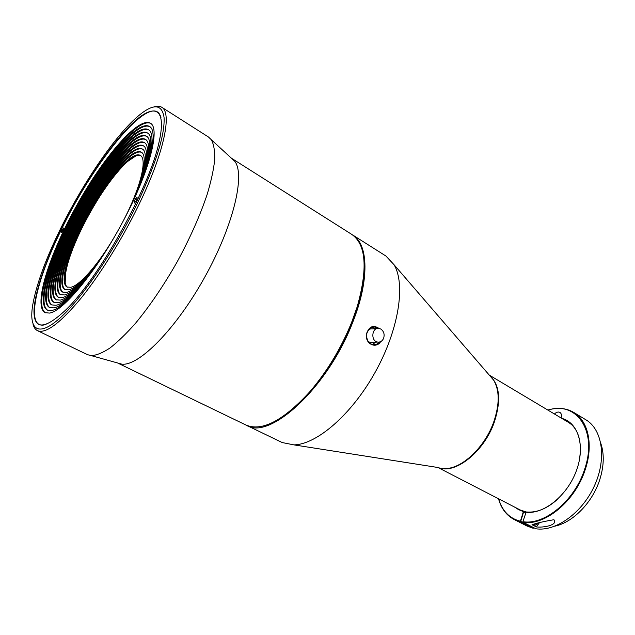 <?xml version="1.0" encoding="UTF-8"?>
<svg xmlns="http://www.w3.org/2000/svg" width="635" height="635" viewBox="0 0 635 635"><rect width="100%" height="100%" fill="white"/><g stroke="black" fill="none" stroke-linecap="round" stroke-linejoin="round"><path stroke-width="0.95" d="M127.524 161.512L136.207 155.678M65.175 283.416L65.556 272.939M137.144 155.424L134.691 156.44L127.603 161.496C104.791 180.792 69.953 243.427 65.58 273.01C64.786 277.844 64.746 281.623 65.453 284.353M59.285 231.307C45.021 260.779 36.139 285.472 32.647 305.387C28.591 330.613 38.83 337.804 61.635 316.54C84.328 295.458 117.634 245.547 139.692 198.374C156.766 160.909 164.894 133.993 164.076 117.626C161.996 103.656 153.218 103.251 137.739 116.427C114.236 136.62 81.661 185.071 59.285 231.307M60.468 230.822C80.693 189.254 108.966 146.312 131.262 124.476C153.448 102.703 167.172 106.553 159.123 141.803C149.963 186.626 98.663 278.86 65.437 310.253C44.879 329.319 34.385 329.89 33.972 311.968C34.084 294.68 44.585 263.573 60.468 230.822M154.099 106.823C157.202 105.862 159.75 106.013 161.758 107.267C171.815 112.538 164.838 149.662 141.621 198.945C125 234.418 101.759 272.439 81.455 297.688C60.373 323.088 45.728 334.081 37.513 330.668C35.393 329.621 33.925 327.533 33.107 324.406M37.513 330.668L87.527 354.679L91.273 355.632C96.433 355.354 102.664 352.814 109.966 348.02C117.808 341.908 126.301 333.677 135.461 323.334C149.749 306.062 163.616 285.639 177.054 262.057C190 238.204 200.041 215.646 207.177 194.381C211.137 181.142 213.654 169.577 214.709 159.687C214.94 150.939 213.812 144.296 211.336 139.763L208.55 137.073L161.758 107.267M117.538 362.958L121.809 364.149C138.771 366.395 175.855 329.248 204.629 277.384C233.513 225.576 245.523 174.458 234.68 161.195L211.336 139.763M117.777 363.077L245.904 425.006C262.049 431.84 283.496 420.592 310.261 391.255C327.295 371.205 341.058 348.313 351.552 322.588L357.124 306.991C367.935 268.772 366.181 244.602 351.869 234.466L231.378 158.163M46.077 324.469L43.744 325.025C25.392 327.835 35.941 281.4 60.77 230.926C94.218 160.195 153.607 88.114 160.988 117.8M363.863 258.635C365.347 271.859 363.141 288.092 357.227 307.34L351.687 322.858C341.249 348.448 327.557 371.213 310.61 391.16C297.402 406.305 284.79 416.735 272.788 422.442M45.45 312.809C33.846 305.364 50.26 254.421 77.073 206.415C103.703 158.313 138.311 117.491 150.757 123.42M49.459 313.087C63.468 311.301 97.091 270.478 123.301 220.861C149.622 171.267 160.464 128.468 150.431 123.198C138.374 116.276 103.354 157.393 76.438 206.018C49.324 254.548 32.853 306.014 45.077 312.634L49.459 313.087M134.287 203.049L134.469 200.787C135.549 198.707 136.422 197.652 137.096 197.628C137.128 199.398 136.192 201.208 134.287 203.049M61.389 232.481L61.738 230.529L63.722 227.957C63.635 229.441 62.849 230.942 61.389 232.481M67.485 287.203C64.778 285.242 64.072 280.297 65.365 272.383C69.715 243.03 104.323 180.792 126.952 161.639L133.977 156.623C136.723 155.218 138.946 154.884 140.645 155.646M122.936 221.552C140.47 188.15 147.622 158.829 140.287 155.408C131.905 150.495 107.466 178.483 88.503 212.741C69.398 246.92 58.507 282.464 67.088 287.028L70.858 287.282C79.661 285.536 97.861 264.985 114.133 237.387M141.605 152.416C132.493 148.249 107.394 177.26 87.916 212.447C68.31 247.555 56.904 284.186 65.254 289.727M123.039 221.369C141.407 186.412 148.907 155.75 141.28 152.194C132.532 147.082 107.037 176.347 87.265 212.05C67.358 247.682 55.936 284.798 64.881 289.56L68.739 289.83C77.891 288.092 96.972 266.549 114.03 237.569M142.605 149.201C133.12 144.836 106.974 175.133 86.693 211.765C66.278 248.317 54.332 286.52 63.048 292.275M123.134 221.186C142.351 184.674 150.201 152.67 142.28 148.979C133.159 143.669 106.609 174.22 86.043 211.368C65.326 248.444 53.372 287.139 62.674 292.1L66.619 292.394C76.113 290.655 96.076 268.113 113.927 237.744M143.605 145.986C133.755 141.422 106.545 173.014 85.471 211.082C64.246 249.079 51.768 288.861 60.849 294.815M123.23 221.004C143.296 182.928 151.495 149.59 143.28 145.772C133.794 140.248 106.188 172.093 84.82 210.693C63.302 249.206 50.8 289.481 60.476 294.648L64.492 294.957C74.319 293.235 95.171 269.692 113.824 237.919M144.613 142.772C134.39 138.009 106.132 170.894 84.257 210.407C62.23 249.841 49.205 291.203 58.65 297.37M123.325 220.829C144.248 181.181 152.789 146.502 144.288 142.55C134.437 136.827 105.775 169.982 83.606 210.018C61.285 249.96 48.236 291.83 58.269 297.204L62.357 297.529C72.525 295.823 94.266 271.28 113.721 238.093M145.621 139.557C135.033 134.596 105.712 168.783 83.042 209.733C60.222 250.603 46.641 293.553 56.444 299.926M123.412 220.655C145.201 179.427 154.091 143.407 145.296 139.335C135.08 133.406 105.362 167.87 82.399 209.344C59.277 250.722 45.664 294.18 56.07 299.76L60.222 300.109C70.715 298.426 93.353 272.875 113.625 238.26M146.637 136.334C135.676 131.175 105.307 166.68 81.836 209.066C58.214 251.365 44.077 295.902 54.245 302.49M123.507 220.48C146.153 177.673 155.4 140.311 146.312 136.112C135.731 129.984 104.95 165.759 81.201 208.669C57.269 251.492 43.101 296.537 53.872 302.323L58.079 302.689C68.897 301.046 92.44 274.487 113.522 238.435M147.661 133.112C136.327 127.754 104.902 164.576 80.637 208.399C56.213 252.127 41.521 298.26 52.046 305.062M123.595 220.313C147.106 175.911 156.702 137.216 147.336 132.89C136.39 126.555 104.545 163.663 80.002 208.002C55.277 252.254 40.537 298.894 51.673 304.895L55.928 305.284C67.064 303.673 91.511 276.098 113.427 238.593M148.693 129.881C136.985 124.341 104.497 162.481 79.446 207.732C54.221 252.889 38.957 300.625 49.847 307.634M123.682 220.147C148.066 174.149 158.012 134.112 148.36 129.659C137.049 123.134 104.148 161.568 78.803 207.343C53.284 253.016 37.973 301.268 49.474 307.467L53.777 307.88C65.23 306.324 90.583 277.733 113.332 238.76M149.725 126.651C137.644 120.912 104.1 160.393 78.256 207.073C52.237 253.659 36.401 302.99 47.649 310.221M123.769 219.98C149.027 172.379 159.329 131.008 149.392 126.428C137.708 119.705 103.751 159.472 77.621 206.677C51.3 253.778 35.409 303.641 47.276 310.047L51.618 310.475C63.381 308.975 89.654 279.368 113.236 238.927M65.349 284.028C63.865 273.169 69.032 255.254 80.843 230.283C97.298 195.628 123.666 159.734 136.811 155.504M372.554 344.543L375.515 342.162M375.19 328.684L372.356 327.112M376.873 328.573L372.086 328.898C369.935 328.501 368.213 329.914 366.927 333.145M368.205 341.416L369.967 342.416L371.721 342.336M352.409 323.08C369.737 280.257 368.435 244.054 352.655 234.966L385.929 256.032L394.049 264.731C405.821 284.202 398.796 329.875 375.198 372.205C351.687 414.584 316.603 444.627 293.862 444.873L282.194 442.547L246.737 425.41C269.645 440.388 327.565 387.779 352.409 323.08M378.984 328.406C373.451 324.739 369.372 326.327 366.728 333.161L366.427 335.431C365.657 344.329 376.372 348.821 380.659 341.63M444.548 468.543C461.478 469.328 485.18 447.191 493.974 421.267C499.674 404.003 499.578 390.311 493.681 380.206L489.569 375.444C499.674 384.477 501.317 399.867 494.498 421.592C484.442 451.628 454.954 474.909 438.372 467.574L293.862 444.873M379.46 342.035C377.634 344.075 375.452 344.932 372.928 344.615C368.927 343.614 366.824 340.558 366.601 335.455L366.879 333.327C368.181 328.922 370.8 326.827 374.745 327.033L377.785 328.39M380.849 329.073C383.85 331.279 384.77 334.343 383.627 338.264C382.357 341.074 380.381 342.344 377.682 342.059C370.348 341.114 371.824 326.874 379.079 328.422L380.849 329.073M572.357 425.188L568.904 422.632L489.283 375.102M527.034 512.239L520.295 510.024L437.936 467.503M521.208 510.469L522.589 511.207M525.304 512.302L525.994 512.516M571.095 423.95L569.738 423.156M520.39 510.453L518.525 509.111M567.166 421.6L569.293 422.473M561.769 418.378C578.287 422.473 585.621 446.191 576.31 470.932C567.198 495.705 543.703 514.517 526.09 512.231L526.518 511.977C536.916 512.913 547.473 508.492 558.181 498.705M579.263 460.772C582.454 441.793 578.556 428.649 567.563 421.33L563.594 419.465M514.826 507.198L518.477 509.58L525.955 512.635M554.426 413.988C556.427 412.123 558.268 411.599 559.943 412.433C561.459 413.504 561.848 415.361 561.11 417.981M512.937 506.23L523.311 511.754L523.764 511.508M523.692 511.659L520.708 521.375L533.606 527.606M525.843 512.961L523.907 511.961M533.511 527.891L533.075 528.241L520.271 521.732L523.311 511.754M533.638 527.621L533.448 528.137M526.09 512.231L522.891 521.676C544.536 525.518 574.961 500.475 584.692 469.075C597.932 430.72 576.128 400.534 547.973 410.139M498.658 498.856C502.174 510.842 509.326 518.279 520.121 521.168M522.891 521.676L523.065 522.248L535.884 528.772C555.665 531.836 582.144 513.056 594.447 485.775C606.909 458.541 602.385 429.458 585.914 419.806L573.683 412.393C588.105 420.695 593.63 444.548 585.319 469.281C575.524 500.92 544.862 526.129 523.065 522.248M555.085 526.113C573.183 522.288 592.733 502.19 599.853 479.377C603.988 466.026 604.337 454.128 600.908 443.675M498.531 498.792C501.213 508.484 506.412 515.382 514.12 519.494L526.875 525.963L533.075 528.241M547.854 410.067C557.506 407.225 566.118 408.003 573.683 412.393M514.12 519.494L520.271 521.732M534.091 524.351L536.67 523.708M523.073 524.042L522.621 523.796M536.329 526.907L532.011 524.708C536.829 523.049 544.131 521.391 553.934 519.724C558.34 525.169 542.949 527.875 536.329 526.907L539.274 522.915M537.551 523.454C536.432 525.296 535.178 525.621 533.797 524.415M121.809 364.149L91.273 355.632M65.365 272.383L65.58 273.01M126.952 161.639L127.603 161.496M493.681 380.206L394.049 264.731M374.745 327.033L372.713 327.176M377.682 342.059L369.967 342.416"/></g></svg>
